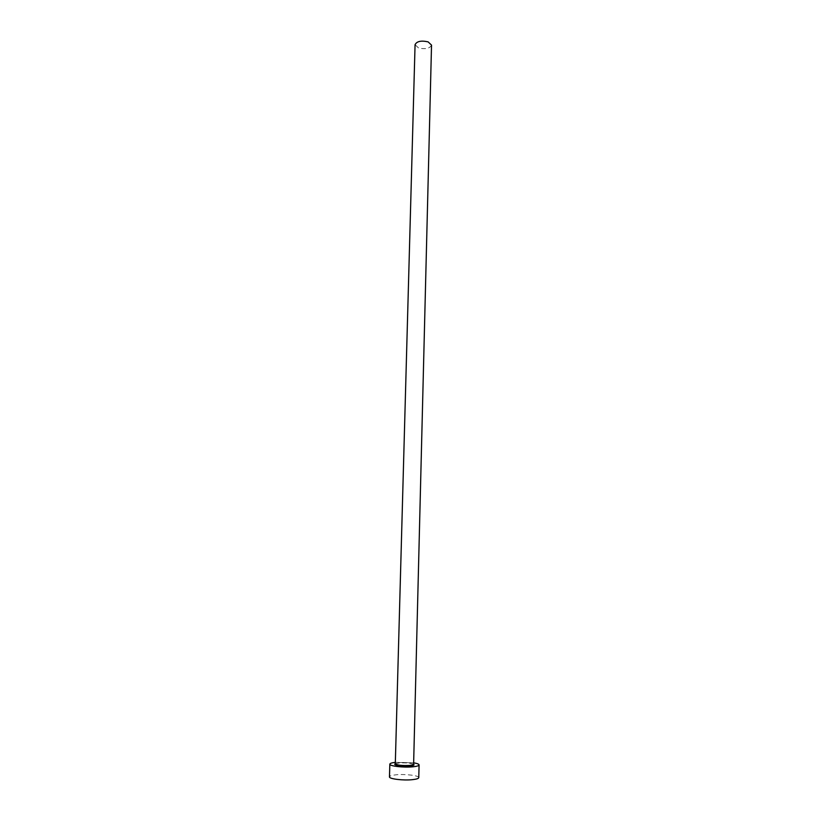 <?xml version="1.0" encoding="UTF-8"?>
<svg xmlns="http://www.w3.org/2000/svg" width="821" height="821" viewBox="0 0 821 821"><rect width="100%" height="100%" fill="white"/><g stroke="black" fill="none" stroke-linecap="round" stroke-linejoin="round"><path stroke-width="0.62" stroke-dasharray="4.11 3.08" d="M431.528 45.114C429.804 48.521 425.473 49.465 418.546 47.957L415.067 44.683M413.64 762.822L395.363 762.34M418.772 777.631C419.233 775.558 404.969 773.823 395.907 774.819C391.802 775.25 389.657 775.937 389.472 776.861M395.332 763.756L399.037 763.017C405.512 762.647 410.367 763.048 413.61 764.238C411.824 762.801 407.062 762.247 399.324 762.586L395.332 763.766"/><path stroke-width="1.23" d="M395.332 763.766C397.097 765.223 401.88 765.767 409.689 765.429L413.62 764.72C414.02 765.182 412.778 765.613 409.895 765.983C401.726 766.383 396.861 765.798 395.291 764.238L415.067 44.683C416.791 41.276 421.132 40.342 428.11 41.871L431.528 45.114L413.61 764.248C414.779 765.028 413.558 765.613 409.956 766.014C402.844 766.773 392.069 765.09 395.332 763.756M395.363 762.34C391.812 762.75 389.965 763.356 389.831 764.156C389.246 766.075 403.737 767.768 412.84 766.804C416.852 766.393 418.936 765.767 419.079 764.915C418.987 764.115 417.171 763.417 413.64 762.822M389.831 764.156L389.472 776.861C388.887 778.913 403.388 780.699 412.511 779.652C416.534 779.211 418.628 778.534 418.772 777.631L419.079 764.915"/></g></svg>
